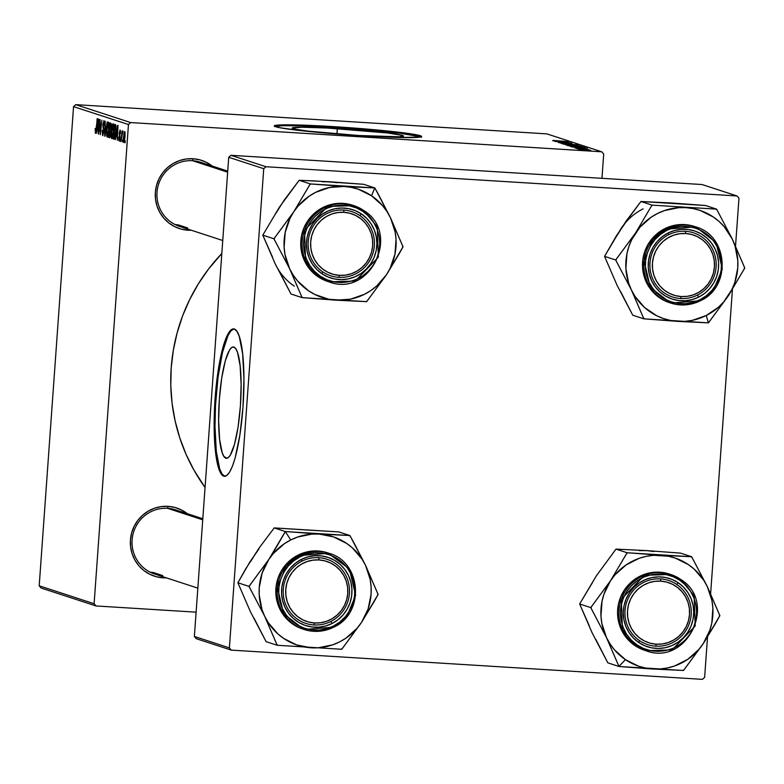 <?xml version="1.0" encoding="UTF-8"?>
<svg xmlns="http://www.w3.org/2000/svg" width="784" height="784" viewBox="0 0 784 784"><rect width="100%" height="100%" fill="white"/><g stroke="black" fill="none" stroke-linecap="round" stroke-linejoin="round"><path stroke-width="1.18" d="M337.345 128.615A55.782 2.724 -175.9 0 1 403.495 136.034A55.782 2.724 -175.9 0 1 358.386 135.485L308.279 131.144L296.332 129.399L292.226 128.057L301.791 127.224L326.889 128.017L387.443 132.957L402.496 135.436L403.495 136.044L399.134 136.779L358.386 135.485A55.782 2.724 -175.9 0 1 292.226 128.066A55.782 2.724 -175.9 0 1 337.345 128.615L336.963 133.946L337.345 128.615M421.037 136.877A73.833 3.606 4.1 0 0 333.935 127.498L333.994 126.665A73.833 3.606 -175.9 0 1 421.567 136.485A73.833 3.606 -175.9 0 1 361.845 135.759L399.683 137.484L420.067 137.092L421.175 136.828L421.263 136.122L416.137 134.721L394.989 131.79L362.737 128.723L320.156 125.871L286.944 124.823L277.575 125.107L274.282 125.92L279.712 127.694L300.85 130.624L361.845 135.759A73.833 3.606 -175.9 0 1 274.273 125.93A73.833 3.606 -175.9 0 1 333.994 126.665L333.935 127.498A73.833 3.606 4.1 0 0 274.753 126.391M183.064 513.383A33.751 33.085 108.1 0 0 167.57 508.326L168.119 506.356A35.868 35.153 -71.9 0 1 187.327 513.687L181.369 509.914L174.93 507.473L168.119 506.356L167.57 508.326A33.751 33.085 -71.9 0 1 175.645 509.865L202.811 518.743M163.003 577.818L162.876 576.72L163.003 577.818L156.202 576.701L149.754 574.26L143.913 570.585L138.915 565.813L134.936 560.119L132.133 553.749L130.614 546.918L130.438 539.902L131.614 532.973L134.093 526.397L137.778 520.419L142.531 515.284L148.176 511.168L154.487 508.238L161.22 506.621L168.119 506.356A35.868 35.153 -71.9 0 0 130.438 539.902A35.868 35.153 -71.9 0 0 163.003 577.818A35.868 35.153 -71.9 0 0 166.375 577.857L163.003 577.818M207.976 165.767A33.751 33.085 108.1 0 0 192.492 160.71L193.04 158.74A35.868 35.153 -71.9 0 1 212.248 166.061L206.29 162.288L199.842 159.848L193.04 158.74L192.492 160.71A33.751 33.085 -71.9 0 1 200.557 162.249L227.732 171.118M187.915 230.192L187.797 229.095L187.915 230.192L181.114 229.085L174.675 226.645L168.834 222.96L163.827 218.187L159.848 212.503L157.045 206.123L155.526 199.303L155.35 192.286L156.526 185.357L159.005 178.781L162.7 172.803L167.453 167.658L173.097 163.542L179.409 160.622L186.141 158.995L193.04 158.74A35.868 35.153 -71.9 0 0 155.35 192.286A35.868 35.153 -71.9 0 0 187.915 230.192A35.868 35.153 -71.9 0 0 191.296 230.241L187.915 230.192M187.67 227.958L178.125 224.841L187.67 227.958A33.751 33.085 -71.9 0 1 179.605 226.419A33.751 33.085 -71.9 0 1 157.574 188.131A33.751 33.085 -71.9 0 1 192.492 160.71A33.751 33.085 108.1 0 0 157.025 192.286A33.751 33.085 108.1 0 0 187.67 227.958M162.758 575.583L153.203 572.467L162.758 575.583A33.751 33.085 -71.9 0 1 154.693 574.045A33.751 33.085 -71.9 0 1 132.663 535.746A33.751 33.085 -71.9 0 1 167.57 508.326A33.751 33.085 108.1 0 0 132.104 539.902A33.751 33.085 108.1 0 0 162.758 575.583M221.823 253.497A181.427 177.821 108.1 0 0 205.055 487.452L193.952 470.126L186.082 454.357L179.771 437.864L175.097 420.792L172.088 403.329L170.785 385.62L171.206 367.853L173.333 350.193L177.145 332.798L182.613 315.864L189.689 299.527L198.293 283.955L208.348 269.294L221.823 253.497M225.9 458.209L226.958 458.268L223.92 456.464L222.176 452.662L219.628 439.501L218.638 420.734L219.363 399.203L221.686 378.202L225.253 360.914L229.536 349.987L231.731 347.469L233.857 347.067A55.782 10.721 93.6 0 1 240.492 404.691A55.782 10.721 93.6 0 1 226.429 458.307A55.782 10.721 93.6 0 1 225.9 458.209A55.782 10.721 93.6 0 1 219.265 400.585A55.782 10.721 93.6 0 1 233.338 346.969A55.782 10.721 93.6 0 1 233.857 347.067L235.837 348.802L237.581 352.614L240.129 365.775L241.119 384.542L240.394 406.073L238.071 427.074L234.504 444.361L230.222 455.288L228.026 457.807L225.9 458.209M233.759 328.986L230.878 330.926L227.968 335.621L222.46 352.457L218.079 376.937L215.502 405.318L214.992 426.584L216.306 451.437L219.677 468.861L221.99 473.899L224.606 476.202A73.833 14.2 -86.4 0 0 224.89 476.27L224.606 476.202A73.833 14.2 -86.4 0 1 215.757 400.996A73.833 14.2 -86.4 0 1 234.034 328.947M234.328 329.025A73.833 14.2 93.6 0 1 243.109 405.299A73.833 14.2 93.6 0 1 224.479 476.28A73.833 14.2 93.6 0 1 223.783 476.143L221.166 473.85L218.854 468.803L215.473 451.388L214.169 426.535L215.13 398.037L218.207 370.234L222.93 347.361L225.704 338.894L228.595 332.886L231.505 329.554L234.328 329.025L236.944 331.328L239.257 336.365L242.628 353.79L243.932 378.633L242.981 407.131L239.904 434.934L235.171 457.817L232.407 466.274L229.506 472.282L226.596 475.623L223.783 476.143A73.833 14.2 93.6 0 1 215.002 399.869A73.833 14.2 93.6 0 1 233.622 328.888A73.833 14.2 93.6 0 1 234.328 329.025M601.955 178.331L603.7 154.036L601.779 151.802L130.673 122.569L75.764 104.644L546.869 133.878L601.779 151.802L130.673 122.569L128.458 124.538L73.549 106.614L39.2 585.805L94.109 603.729L128.458 124.538L94.109 603.729L96.02 605.954L41.111 588.029L39.2 585.805L41.111 588.029L96.02 605.954L196.118 612.167L96.02 605.954L94.109 603.729L39.2 585.805L73.549 106.614L128.458 124.538L130.673 122.569L75.764 104.644L73.549 106.614L75.764 104.644L546.869 133.878L601.779 151.802L603.7 154.036L601.955 178.331M113.131 123.647L112.151 125.597L112.68 125.626L112.151 125.597L111.299 131.986L111.798 138.66C112.69 137.896 113.298 135.181 113.631 130.507L112.386 137.994L111.7 138.592L111.259 136.828L112.377 124.734L113.072 123.637L113.592 124.685L113.631 130.507L113.072 123.637M116.248 135.808L117.659 125.313L117.335 140.267L117.237 136.132L116.248 135.808L117.237 136.132L117.335 140.267L118.012 125.43L115.307 139.601L116.248 135.808L117.531 135.887L116.248 135.808M95.354 133.29L96.334 129.389L97.157 118.619L96.383 128.948L95.501 131.575L95.138 128.527L95.432 133.29L95.138 128.527L95.775 131.104L97.451 118.717L95.403 133.29M102.704 135.681L103.88 131.643L102.606 135.642L102.194 130.428L102.704 133.858L103.468 132.731L102.9 124.783L103.988 120.658L104.478 125.509L103.909 122.402L103.204 124.685L103.88 131.643L103.223 124.313L103.586 131.692L102.841 133.976L102.194 130.428L102.773 135.701M107.251 121.922L104.978 136.23L105.232 121.265L104.987 134.084L107.251 121.922L104.987 134.084L105.232 121.265L104.605 136.112L107.251 121.922M108.506 122.137L107.516 124.088L108.055 124.117L107.516 124.088L106.673 130.467L107.173 137.141C108.055 136.387 108.672 133.672 108.996 128.997L107.761 136.475L107.065 137.082L106.624 135.318L106.81 128.743L107.996 122.569L108.564 122.157L108.956 123.176L108.996 128.997L108.447 122.128M125.293 140.718L125.077 142.796L125.293 140.718M109.662 137.759L110.789 133.447L110.005 137.504L108.545 137.396L110.074 122.843L111.152 123.441L111.348 125.852L110.789 133.447L111.152 123.441L110.074 122.843L108.545 137.396L109.701 137.768M97.187 129.585L98.588 119.09L98.274 134.044L98.176 129.909L97.187 129.585L98.176 129.909L98.274 134.044L98.951 119.207L96.246 133.378L97.187 129.585L98.47 129.664L97.187 129.585M99.793 125.352L98.559 134.142L100.087 119.58L100.303 132.427L101.871 120.168L100.352 134.721L100.136 121.892L100.352 134.721L101.871 120.168L100.303 132.427L100.087 119.58L98.559 134.142L99.793 125.352M119.168 141.061L120.07 138.19L119.609 132.741L120.579 131.408L120.021 131.369L120.56 133.496L120.128 130.036L119.305 132.878L120.07 138.229L119.276 139.728L118.747 137.014L119.286 141.071L118.727 139.944L118.747 137.014L119.168 139.63L119.746 138.572L119.286 133.153L120.07 130.026L120.56 133.496L120.099 131.428L119.678 132.163L120.089 137.915L119.237 141.071M114.474 138.974L113.17 138.905L114.699 124.352L115.865 125.283L115.993 130.017L114.474 138.974L115.934 130.918L115.738 124.881L114.699 124.352L113.17 138.905L113.994 139.18M124.705 131.526L123.304 138.053L123.686 142.541L124.97 137.347L124.009 142.286L123.225 140.375L124.244 132.026L124.979 131.986L125.068 136.22L124.656 131.526M122.618 139.846L122.402 141.924L122.618 139.846M121.736 137.327L120.991 141.463L122.098 130.869L122.157 133.153L122.804 130.908L121.736 137.327L122.97 131.359L122.157 133.153L122.098 130.869L120.991 141.463L121.736 137.327M120.658 139.199L120.442 141.287L120.658 139.199M576.524 148.47L578.661 148.627L576.524 148.47M578.484 149.117L580.611 149.264L578.484 149.117M567.714 145.648L582.884 146.686L567.626 145.599M571.703 146.902L587.5 148.235L571.703 146.902M565.744 144.952L580.454 145.961L565.744 144.952M561.06 143.423L576.74 144.717L561.06 143.423M552.975 140.385L566.94 141.522L552.926 140.503M554.935 141.424L571.369 142.962L554.935 141.424M552.642 140.679L568.439 142.012L552.642 140.679M571.957 143.55L558.492 142.619L572.016 143.756M563.079 144.138L578.249 145.167L562.99 144.08M584.815 148.695L574.986 148.009L584.864 148.725M570.086 146.373L585.07 147.47L570.086 146.373M579.601 149.528L590.724 150.273L579.523 149.489M577.367 148.744L588.833 149.666L577.367 148.744M581.16 149.989L583.296 150.136L581.16 149.989M704.63 677.386L707.521 637.02L704.63 677.386L702.405 679.356L231.3 650.122L196.284 638.695L194.373 636.461L229.389 647.898L263.738 168.707L228.722 157.28L194.373 636.461L196.284 638.695L231.3 650.122L702.405 679.356L704.63 677.386M710.627 593.674L732.432 289.394L710.627 593.674M735.539 246.058L738.969 198.195L737.058 195.971L265.952 166.737L230.937 155.301L702.043 184.534L737.058 195.971L265.952 166.737L263.738 168.707L229.389 647.898L231.3 650.122L229.389 647.898L194.373 636.461L228.722 157.28L263.738 168.707L265.952 166.737L230.937 155.301L228.722 157.28L230.937 155.301L702.043 184.534L737.058 195.971L738.969 198.195L735.539 246.058M421.204 136.965L400.261 133.251L348.312 128.468L301.487 125.92L283.122 125.695L274.616 126.44M558.776 141.189L566.636 141.914L558.776 141.189M560.325 142.786L561.05 142.698M568.596 144.305L576.534 145.069L568.596 144.305M573.457 145.285L578.739 145.853L573.457 145.285M566.665 144.805L572.447 145.432L566.665 144.805M577.837 147.412L585.707 148.068L577.837 147.412M571.301 146.324L583.325 147.343L571.301 146.324M573.231 145.814L581.16 146.588L573.231 145.814M583.551 149.666L589.421 150.214L583.551 149.666M110.015 137.484L108.545 137.396L110.015 137.484M110.691 128.87L111.005 125.391L110.181 124.636L109.711 129.174L110.181 124.636L111.348 124.705L110.181 124.636L111.348 124.842L110.681 124.803L111.073 128.899L110.181 129.331M110.348 129.34L110.975 129.38M109.848 135.985L110.524 131.898L109.535 130.879L109.015 135.789L109.535 130.879L110.779 130.957L109.535 130.879L110.799 131.114L110.142 131.075L110.799 133.329L109.848 135.985L110.456 136.024L109.554 135.965M109.054 123.892L108.192 123.911L107.428 126.449L106.957 130.634L107.663 125.293L108.368 123.852L109.054 123.892L108.368 123.852L109.015 128.762L107.32 135.436L106.957 130.634L107.32 135.436M107.379 135.436L108.084 135.475L107.349 135.436L108.623 129.899L108.368 123.852M103.919 128.85L103.302 128.811L103.919 128.85M103.713 127.674L103.027 127.635L103.713 127.674M103.988 120.658L102.929 124.313L103.86 122.373L104.527 122.422L103.86 122.373L104.174 125.567L103.919 120.648M104.527 122.412L103.86 122.373M97.471 127.919L98.872 120.765L98.539 128.194L97.471 127.919L98.255 128.174L98.617 120.746L97.471 127.919M120.001 131.369L120.579 131.398M116.532 134.142L117.933 126.988L117.6 134.417L116.532 134.142L117.326 134.397L117.678 126.969L116.532 134.142M114.454 138.993L113.17 138.905L114.454 138.993M114.239 137.435L115.023 137.484L114.141 137.445L114.905 136.23L115.689 130.144L115.66 126.969L114.817 126.146L113.641 137.308L114.817 126.146L116.003 126.224L114.817 126.146L116.012 126.332L115.238 126.283L116.032 126.685L115.65 130.732C115.356 135.064 114.807 137.298 114.013 137.425L114.013 137.425M112.004 136.945L113.259 131.408L113.004 125.362L111.583 132.153L113.004 125.362L113.68 125.401L113.004 125.362L113.641 130.271L111.945 136.945L111.583 132.153L111.681 136.445L112.71 136.994L111.985 136.945M123.607 137.984L124.597 132.868L125.117 132.898L124.597 132.868L125.068 136.142L123.784 141.198L124.382 141.238L123.784 141.198L123.568 138.503L123.696 141.1L124.274 140.042L124.734 133.084L123.607 137.984M313.943 624.946L314.492 622.976A31.644 31.017 -71.9 0 1 285.758 589.529A31.644 31.017 -71.9 0 1 319.019 559.923L318.765 557.689A33.751 33.085 108.1 0 0 283.298 589.264A33.751 33.085 108.1 0 0 313.943 624.946A33.751 33.085 -71.9 0 1 305.878 623.407A33.751 33.085 -71.9 0 1 283.847 585.109A33.751 33.085 -71.9 0 1 318.765 557.689A33.751 33.085 -71.9 0 1 326.83 559.237A33.751 33.085 -71.9 0 1 348.86 597.526A33.751 33.085 -71.9 0 1 313.943 624.946A33.751 33.085 108.1 0 0 349.419 593.37A33.751 33.085 108.1 0 0 318.765 557.689L319.019 559.923L312.924 560.158L306.985 561.589L301.419 564.166L296.44 567.802L292.236 572.34L288.982 577.612L286.797 583.414L285.758 589.529L285.915 595.713L287.258 601.74L289.727 607.365L293.245 612.382L297.655 616.596L302.81 619.84L308.494 621.996L314.492 622.976L320.587 622.741L326.526 621.31L332.093 618.733L337.071 615.097L341.275 610.56L344.529 605.287L346.714 599.486L347.753 593.37L347.596 587.187L346.254 581.16L343.784 575.534L340.266 570.517L335.856 566.303L330.701 563.059L325.017 560.903L319.019 559.923A31.644 31.017 -71.9 0 1 347.753 593.37A31.644 31.017 -71.9 0 1 314.492 622.976L313.943 624.946M153.203 572.467A33.751 33.085 -71.9 0 1 150.038 572.114M202.733 519.812L167.57 508.326L202.733 519.812M170.745 508.679A33.751 33.085 -71.9 0 1 173.509 510.266M273.322 552.436L268.785 559.492A57.075 55.938 -71.9 0 1 290.746 539.951L285.543 531.895A65.513 64.21 108.1 0 0 284.935 532.209L268.785 559.492L249.018 586.403L237.885 582.767L245.755 568.782L259.161 547.938L274.233 527.906L285.376 531.552L273.322 552.436M330.799 621.467A33.751 33.085 108.1 0 0 346.195 576.279A33.751 33.085 108.1 0 0 301.918 561.168L301.409 559.413A35.868 35.153 -71.9 0 1 348.459 575.476A35.868 35.153 -71.9 0 1 332.102 623.486L330.799 621.467A33.751 33.085 -71.9 0 1 305.878 623.407A33.751 33.085 -71.9 0 1 283.279 593.89A33.751 33.085 -71.9 0 1 301.918 561.168A33.751 33.085 -71.9 0 1 326.83 559.237A33.751 33.085 -71.9 0 1 349.439 588.745A33.751 33.085 -71.9 0 1 330.799 621.467L332.102 623.486L325.625 625.985L318.804 627.161L311.905 626.955L305.192 625.397L298.92 622.525L293.343 618.468L288.659 613.372L285.053 607.424L282.671 600.867L281.593 593.949L281.868 586.942L283.485 580.101L286.385 573.692L290.443 567.969L295.519 563.147L301.409 559.413L307.887 556.914L314.707 555.738L321.607 555.944L328.32 557.502L334.592 560.374L340.168 564.431L344.852 569.527L348.459 575.476L350.84 582.032L351.918 588.951L351.644 595.958L350.027 602.798L347.126 609.207L343.069 614.93L337.992 619.752L332.102 623.486A35.868 35.153 -71.9 0 1 285.053 607.424A35.868 35.153 -71.9 0 1 301.409 559.413L301.918 561.168A33.751 33.085 108.1 0 0 286.523 606.355A33.751 33.085 108.1 0 0 330.799 621.467M328.094 552.985L320.587 551.24L312.875 551.025L305.25 552.338L298.018 555.131L299.37 555.572L286.268 566.146L277.399 587.373L283.661 613.803L304.074 629.474L333.7 627.171L333.367 626.122C323.998 632.57 295.205 634.168 282.446 608.747C270.617 582.845 289.443 560.442 300.145 556.777L298.018 555.131A40.082 39.288 108.1 0 0 275.88 593.988A40.082 39.288 108.1 0 0 302.722 629.033L304.074 629.474A40.082 39.288 -71.9 0 1 277.232 594.429A40.082 39.288 -71.9 0 1 299.37 555.572A40.082 39.288 -71.9 0 1 328.957 553.269L299.37 555.572L300.145 556.777L293.775 560.825L288.277 566.038L283.886 572.232L280.75 579.16L278.996 586.569L278.702 594.154L279.859 601.642L282.446 608.747L286.346 615.175L291.413 620.693L297.45 625.093L304.241 628.19L311.503 629.885L318.97 630.101L326.35 628.827L333.367 626.122L339.737 622.084L345.234 616.861L349.625 610.667L352.761 603.739L354.515 596.33L354.809 588.745L353.653 581.258L351.065 574.162L347.165 567.724L342.098 562.206L336.062 557.806L329.27 554.709L322.008 553.014L314.541 552.798L307.161 554.072L300.145 556.777C309.513 550.329 338.306 548.731 351.065 574.162C362.894 600.054 344.068 622.457 333.367 626.122L333.7 627.171A40.082 39.288 -71.9 0 1 304.074 629.474C314.208 632.619 324.076 631.855 333.7 627.171L346.773 616.606L355.632 595.37L349.37 568.939L327.604 552.828A40.082 39.288 108.1 0 0 298.018 555.131L291.432 559.306L285.758 564.686L281.221 571.085L277.987 578.239L276.174 585.883L275.87 593.723L277.066 601.455L279.731 608.786L283.759 615.43L288.992 621.124L295.235 625.671L302.771 629.052M250.753 561.285L259.161 547.938L274.233 527.906L338.786 531.915L349.919 535.55L285.376 531.552L274.233 527.906L312.179 530.337M254.006 618.115L266.08 641.635L250.39 611.677L237.885 582.767L249.018 586.403L264.718 616.361L277.222 645.271L266.08 641.635L277.222 645.271L341.775 649.27L361.542 622.369L378.123 594.419L365.618 565.509L349.919 535.55L338.786 531.915L297.587 529.425M250.39 611.677L237.885 582.767L249.929 561.883L258.975 548.888M288.679 619.997L289.276 620.203M264.718 616.361L261.954 609.482L259.21 594.909L259.259 587.461L262.219 572.859L268.785 559.492L273.293 553.563L284.367 543.704L290.746 539.951L297.538 537.069L311.905 534.1L319.235 534.071L333.572 536.903L346.646 543.42L352.428 547.928L361.992 559.07L365.618 565.509L370.215 579.562L371.116 586.951L371.067 594.399L368.108 609.001L361.542 622.369L357.034 628.298L345.96 638.156L339.59 641.91L332.788 644.791L318.422 647.76L311.091 647.79L296.754 644.958L283.681 638.441L277.899 633.933L268.334 622.79L264.718 616.361A57.075 55.938 -71.9 0 1 268.785 559.492L249.459 585.746A65.513 64.21 108.1 0 0 249.361 587.108L264.718 616.361L276.879 644.566L277.997 645.32A65.513 64.21 -71.9 0 1 276.879 644.566A65.513 64.21 108.1 0 0 277.997 645.32L341.001 649.23A65.513 64.21 108.1 0 0 342.206 648.613L361.542 622.369A57.075 55.938 -71.9 0 1 311.091 647.79A57.075 55.938 -71.9 0 1 264.718 616.361M341.775 649.27L342.206 648.613A65.513 64.21 -71.9 0 1 341.001 649.23L341.775 649.27M377.692 595.076A65.513 64.21 108.1 0 0 377.78 593.713L365.618 565.509A57.075 55.938 -71.9 0 1 361.542 622.369L374.086 601.691L378.123 594.419L377.78 593.713A65.513 64.21 -71.9 0 1 377.692 595.076M350.262 536.256A65.513 64.21 108.1 0 0 349.154 535.501L319.235 534.071A57.075 55.938 -71.9 0 1 365.618 565.509L354.192 543.322L349.919 535.55L349.154 535.501A65.513 64.21 -71.9 0 1 350.262 536.256M286.15 531.591A65.513 64.21 108.1 0 0 285.543 531.895L290.746 539.951A57.075 55.938 -71.9 0 1 319.235 534.071L286.15 531.591L284.935 532.209A65.513 64.21 -71.9 0 1 285.543 531.895A65.513 64.21 -71.9 0 1 286.15 531.591M249.459 585.746L249.361 587.108A65.513 64.21 -71.9 0 1 249.459 585.746M178.125 224.841A33.751 33.085 -71.9 0 1 174.95 224.489M338.864 277.33L339.413 275.351A31.644 31.017 -71.9 0 1 310.68 241.903A31.644 31.017 -71.9 0 1 343.931 212.307L343.686 210.073A33.751 33.085 108.1 0 0 308.22 241.648A33.751 33.085 108.1 0 0 338.864 277.33A33.751 33.085 -71.9 0 1 330.799 275.782A33.751 33.085 -71.9 0 1 308.769 237.493A33.751 33.085 -71.9 0 1 343.686 210.073A33.751 33.085 -71.9 0 1 351.751 211.611A33.751 33.085 -71.9 0 1 373.782 249.91A33.751 33.085 -71.9 0 1 338.864 277.33A33.751 33.085 108.1 0 0 374.34 245.755A33.751 33.085 108.1 0 0 343.686 210.073L343.931 212.307L349.938 213.287L355.622 215.443L360.767 218.687L365.187 222.901L368.696 227.919L371.175 233.544L372.508 239.561L372.665 245.755L371.636 251.87L369.44 257.671L366.187 262.944L361.992 267.481L357.014 271.107L351.448 273.694L345.499 275.125L339.413 275.351L333.406 274.371L327.722 272.215L322.577 268.971L318.157 264.757L314.649 259.749L312.169 254.114L310.836 248.097L310.68 241.903L311.718 235.798L313.904 229.986L317.157 224.714L321.352 220.177L326.33 216.551L331.897 213.963L337.845 212.533L343.931 212.307A31.644 31.017 -71.9 0 1 372.665 245.755A31.644 31.017 -71.9 0 1 339.413 275.351L338.864 277.33M227.654 172.186L192.492 160.71L227.654 172.186M195.667 161.063A33.751 33.085 -71.9 0 1 198.43 162.651M278.928 270.5L291.001 294.01L302.144 297.646L291.001 294.01L275.311 264.061A57.075 55.938 108.1 0 0 294.274 286.14M352.3 186.925L344.156 186.445A57.075 55.938 -71.9 0 1 371.567 195.804L374.625 188.258A65.513 64.21 108.1 0 0 374.066 187.886L310.288 183.926L299.155 180.291L314.021 180.908L363.698 184.299L374.84 187.935L352.3 186.925M322.655 271.793A33.751 33.085 108.1 0 0 368.705 262.287A33.751 33.085 108.1 0 0 359.895 215.6L361.453 213.973A35.868 35.153 -71.9 0 1 370.812 263.581A35.868 35.153 -71.9 0 1 321.891 273.685L322.655 271.793A33.751 33.085 -71.9 0 1 311.562 229.134A33.751 33.085 -71.9 0 1 351.751 211.611A33.751 33.085 -71.9 0 1 359.895 215.6A33.751 33.085 -71.9 0 1 370.989 258.269A33.751 33.085 -71.9 0 1 330.799 275.782A33.751 33.085 -71.9 0 1 322.655 271.793L321.891 273.685L316.589 269.255L312.248 263.855L309.033 257.681L307.083 250.968L306.456 243.991L307.181 237.003L309.239 230.28L312.532 224.077L316.952 218.628L322.322 214.159L328.437 210.818L335.052 208.75L341.932 208.034L348.802 208.691L355.387 210.7L361.453 213.973L366.755 218.403L371.097 223.812L374.311 229.986L376.261 236.69L376.888 243.667L376.163 250.655L374.115 257.377L370.812 263.581L366.393 269.03L361.022 273.498L354.917 276.84L348.292 278.908L341.412 279.623L334.552 278.967L327.957 276.958L321.891 273.685A35.868 35.153 -71.9 0 1 312.532 224.077A35.868 35.153 -71.9 0 1 361.453 213.973L359.895 215.6A33.751 33.085 108.1 0 0 313.845 225.106A33.751 33.085 108.1 0 0 322.655 271.793M363.541 210.386L353.878 205.653L327.604 206.466L304.515 230.31L305.584 260.7L319.323 277.115L320.264 276.144C310.18 271.186 294.715 246.656 310.131 222.45C326.409 198.832 354.721 203.967 363.08 211.523L363.56 210.396L363.08 211.523L356.514 207.966L349.38 205.8L341.951 205.085L334.513 205.869L327.34 208.103L320.725 211.709L314.913 216.56L310.131 222.45L306.564 229.163L304.339 236.445L303.555 244L304.231 251.556L306.348 258.818L309.827 265.502L314.521 271.352L320.264 276.144L326.83 279.692L333.964 281.858L341.393 282.573L348.831 281.789L356.005 279.555L362.62 275.948L368.431 271.097L373.213 265.208L376.781 258.495L379.005 251.213L379.789 243.657L379.113 236.102L376.996 228.84L373.527 222.156L368.823 216.315L363.08 211.523C373.174 216.472 388.629 241.002 373.213 265.208C356.936 288.835 328.623 283.69 320.264 276.144L319.323 277.115A40.082 39.288 -71.9 0 1 306.142 226.458A40.082 39.288 -71.9 0 1 353.878 205.653A40.082 39.288 -71.9 0 1 363.541 210.386L377.28 226.801L378.349 257.201L355.27 281.035L328.996 281.858A40.082 39.288 -71.9 0 1 319.323 277.115L328.996 281.858C370.146 297.959 401.516 233.054 363.551 210.396L352.526 205.202A40.082 39.288 108.1 0 0 304.79 226.008A40.082 39.288 108.1 0 0 317.971 276.674L327.82 281.466M272.548 257.191L262.797 235.151L273.939 238.787L289.629 268.736L302.144 297.646L366.687 301.654L386.453 274.743L403.045 246.793L390.53 217.883L374.84 187.935L363.698 184.299L329.839 181.77L337.1 182.711M275.311 264.061L262.797 235.151L279.388 207.201L299.155 180.291L310.288 183.926L293.706 211.876L273.939 238.787L262.797 235.151L279.388 207.192M275.674 213.669L284.131 200.243L299.155 180.291L329.839 181.77L322.498 181.81M293.706 211.876L298.214 205.947L309.288 196.088L315.658 192.335L329.554 187.494L344.156 186.445L351.418 187.386L358.484 189.287L371.567 195.804L382.494 205.555L386.914 211.445L390.53 217.883L395.136 231.946L396.038 239.326L394.969 254.173L390.167 268.275L386.453 274.743L376.732 285.974L370.881 290.531L364.501 294.284L350.615 299.135L336.003 300.174L328.741 299.233L314.923 294.519L308.602 290.815L297.675 281.064L293.255 275.174L289.629 268.736L285.033 254.673L284.122 247.293L285.19 232.446L289.992 218.344L293.706 211.876A57.075 55.938 -71.9 0 1 344.156 186.445L311.062 183.975A65.513 64.21 108.1 0 0 309.856 184.583L293.706 211.876L274.371 238.13L274.282 239.492A65.513 64.21 -71.9 0 1 274.371 238.13A65.513 64.21 108.1 0 0 274.282 239.492L289.629 268.736L301.801 296.94A65.513 64.21 108.1 0 0 302.908 297.695L336.003 300.174A57.075 55.938 -71.9 0 1 289.629 268.736A57.075 55.938 -71.9 0 1 293.706 211.876M352.692 205.261L340.374 203.301L332.69 204.105L325.282 206.417L318.451 210.151L312.453 215.149L307.514 221.235L303.829 228.164L301.536 235.68L300.723 243.491L301.419 251.292L303.604 258.789L307.191 265.688L312.042 271.725L317.971 276.674A40.082 39.288 108.1 0 0 327.643 281.417L328.996 281.858M302.144 297.646L302.908 297.695A65.513 64.21 -71.9 0 1 301.801 296.94L302.144 297.646M365.912 301.605A65.513 64.21 108.1 0 0 367.128 300.997L386.453 274.743A57.075 55.938 -71.9 0 1 336.003 300.174L366.687 301.654L367.128 300.997A65.513 64.21 -71.9 0 1 365.912 301.605M402.604 247.45A65.513 64.21 108.1 0 0 402.702 246.088L390.53 217.883A57.075 55.938 -71.9 0 1 386.453 274.743L399.017 254.055L403.045 246.793L402.702 246.088A65.513 64.21 -71.9 0 1 402.604 247.45M375.183 188.64A65.513 64.21 108.1 0 0 374.625 188.258L371.567 195.804A57.075 55.938 -71.9 0 1 390.53 217.883L379.113 195.716L374.84 187.935L374.066 187.886A65.513 64.21 -71.9 0 1 374.625 188.258A65.513 64.21 -71.9 0 1 375.183 188.64M311.062 183.975L309.856 184.583A65.513 64.21 -71.9 0 1 311.062 183.975M660.53 578.896L660.775 581.13A31.644 31.017 -71.9 0 1 689.508 614.578A31.644 31.017 -71.9 0 1 656.257 644.183L655.708 646.153A33.751 33.085 108.1 0 0 691.174 614.578A33.751 33.085 108.1 0 0 660.53 578.896A33.751 33.085 -71.9 0 1 668.595 580.444A33.751 33.085 -71.9 0 1 690.626 618.733A33.751 33.085 -71.9 0 1 655.708 646.153A33.751 33.085 -71.9 0 1 647.643 644.615A33.751 33.085 -71.9 0 1 625.612 606.316A33.751 33.085 -71.9 0 1 660.53 578.896A33.751 33.085 108.1 0 0 625.054 610.471A33.751 33.085 108.1 0 0 655.708 646.153L656.257 644.183L650.25 643.203L644.566 641.047L639.421 637.804L635.001 633.59L631.492 628.572L629.013 622.947L627.68 616.92L627.523 610.736L628.562 604.621L630.748 598.819L634.001 593.547L638.196 589.009L643.174 585.374L648.74 582.796L654.689 581.365L660.775 581.13L666.782 582.11L672.466 584.266L677.611 587.51L682.031 591.724L685.539 596.742L688.019 602.367L689.352 608.394L689.508 614.578L688.47 620.693L686.284 626.494L683.031 631.767L678.836 636.314L673.858 639.94L668.291 642.517L662.343 643.948L656.257 644.183A31.644 31.017 -71.9 0 1 627.523 610.736A31.644 31.017 -71.9 0 1 660.775 581.13L660.53 578.896M644.468 668.448L652.847 668.997A57.075 55.938 -71.9 0 1 625.446 659.648L619.193 666.155A65.513 64.21 108.1 0 0 619.752 666.527L683.53 670.487L703.297 643.576L719.879 615.626L707.374 586.716L691.684 556.758L627.131 552.759L610.55 580.699L590.783 607.61L606.473 637.568L618.978 666.478L644.468 668.448M676.739 584.433A33.751 33.085 108.1 0 0 630.689 593.939A33.751 33.085 108.1 0 0 639.499 640.626L638.735 642.508A35.868 35.153 -71.9 0 1 629.376 592.91A35.868 35.153 -71.9 0 1 678.297 582.806L676.739 584.433A33.751 33.085 -71.9 0 1 687.833 627.092A33.751 33.085 -71.9 0 1 647.643 644.615A33.751 33.085 -71.9 0 1 639.499 640.626A33.751 33.085 -71.9 0 1 628.396 597.957A33.751 33.085 -71.9 0 1 668.595 580.444A33.751 33.085 -71.9 0 1 676.739 584.433L678.297 582.806L683.599 587.236L687.94 592.635L691.155 598.809L693.105 605.513L693.732 612.5L693.007 619.478L690.959 626.21L687.656 632.414L683.236 637.853L677.866 642.331L671.751 645.663L665.136 647.731L658.256 648.456L651.386 647.8L644.801 645.791L638.735 642.508L633.433 638.078L629.091 632.678L625.877 626.504L623.927 619.801L623.3 612.823L624.025 605.836L626.073 599.113L629.376 592.91L633.795 587.461L639.166 582.982L645.281 579.65L651.896 577.583L658.776 576.867L665.636 577.524L672.231 579.523L678.297 582.806A35.868 35.153 -71.9 0 1 687.656 632.414A35.868 35.153 -71.9 0 1 638.735 642.508L639.499 640.626A33.751 33.085 108.1 0 0 685.539 631.12A33.751 33.085 108.1 0 0 676.739 584.433M669.536 574.094L657.208 572.134L649.524 572.937L642.125 575.25L635.295 578.974L629.297 583.982L624.358 590.058L620.663 596.996L618.37 604.513L617.557 612.324L618.262 620.124L620.448 627.612L624.035 634.511L628.886 640.557L636.167 645.947L634.815 645.506A40.082 39.288 108.1 0 0 644.487 650.24L645.84 650.681A40.082 39.288 -71.9 0 1 636.167 645.947L637.108 644.967C627.024 640.009 611.559 615.489 626.975 591.283C643.252 567.655 671.565 572.79 679.924 580.346L673.358 576.799L666.224 574.623L658.795 573.917L651.357 574.692L644.183 576.936L637.568 580.542L631.757 585.383L626.975 591.283L623.407 597.996L621.183 605.268L620.399 612.833L621.075 620.389L623.192 627.641L626.661 634.325L631.365 640.175L637.108 644.967L643.674 648.515L650.808 650.691L658.237 651.396L665.675 650.622L672.848 648.388L679.463 644.771L685.275 639.93L690.057 634.04L693.624 627.318L695.849 620.046L696.633 612.48L695.957 604.925L693.84 597.673L690.361 590.989L685.667 585.138L679.924 580.346L680.394 579.219L679.924 580.346C690.008 585.305 705.473 609.834 690.057 634.04C673.779 657.658 645.467 652.523 637.108 644.967L636.167 645.947L645.84 650.681L672.104 649.867L695.192 626.024L694.124 595.624L680.385 579.219L670.722 574.476A40.082 39.288 -71.9 0 1 680.385 579.219M595.771 639.323L607.845 662.843L618.978 666.478L607.845 662.843L592.145 632.884L579.641 603.974L590.783 607.61L579.641 603.974L596.222 576.024L615.989 549.114L627.131 552.759L615.989 549.114L646.673 550.603L680.541 553.122L691.684 556.758L680.541 553.122L646.673 550.603L653.934 551.544M592.518 582.492L579.641 603.974L589.392 626.014M639.342 550.633L646.673 550.603L615.989 549.114L596.232 576.015M703.297 643.576L698.789 649.505L687.725 659.364L674.554 665.998L667.458 667.958L660.177 668.968L645.585 668.056L638.519 666.165L625.446 659.648L614.509 649.887L610.089 643.997L606.473 637.568L601.867 623.505L600.965 616.116L602.034 601.279L603.984 594.066L610.55 580.699L615.058 574.77L626.122 564.911L639.293 558.277L646.388 556.317L653.67 555.307L668.262 556.219L675.328 558.11L688.401 564.627L694.193 569.135L703.758 580.278L707.374 586.716L711.98 600.769L712.881 608.159L711.813 622.996L709.863 630.209L703.297 643.576A57.075 55.938 -71.9 0 1 652.847 668.997L682.756 670.438A65.513 64.21 108.1 0 0 683.971 669.82L703.297 643.576L715.851 622.878L719.879 615.626L719.545 614.921A65.513 64.21 -71.9 0 1 719.447 616.283A65.513 64.21 108.1 0 0 719.545 614.921L707.374 586.716L692.017 557.463A65.513 64.21 108.1 0 0 690.91 556.709L661 555.278A57.075 55.938 -71.9 0 1 707.374 586.716A57.075 55.938 -71.9 0 1 703.297 643.576M645.84 650.681C686.98 666.782 718.36 601.877 680.394 579.219L670.722 574.476L644.448 575.289L621.359 599.133L622.427 629.532L636.167 645.947A40.082 39.288 -71.9 0 1 622.986 595.281A40.082 39.288 -71.9 0 1 670.722 574.476L669.36 574.035A40.082 39.288 108.1 0 0 621.634 594.84A40.082 39.288 108.1 0 0 634.815 645.506L644.664 650.299M691.684 556.758L690.91 556.709A65.513 64.21 -71.9 0 1 692.017 557.463L691.684 556.758M627.906 552.798A65.513 64.21 108.1 0 0 626.7 553.416L610.55 580.699A57.075 55.938 -71.9 0 1 661 555.278L627.906 552.798L626.7 553.416A65.513 64.21 -71.9 0 1 627.906 552.798M591.214 606.953A65.513 64.21 108.1 0 0 591.116 608.315L606.473 637.568A57.075 55.938 -71.9 0 1 610.55 580.699L591.214 606.953L591.116 608.315A65.513 64.21 -71.9 0 1 591.214 606.953M618.645 665.773A65.513 64.21 108.1 0 0 619.193 666.155L625.446 659.648A57.075 55.938 -71.9 0 1 606.473 637.568L618.645 665.773L619.752 666.527A65.513 64.21 -71.9 0 1 619.193 666.155A65.513 64.21 -71.9 0 1 618.645 665.773M682.756 670.438L683.971 669.82A65.513 64.21 -71.9 0 1 682.756 670.438M685.441 231.28L685.696 233.514A31.644 31.017 -71.9 0 1 714.43 266.962A31.644 31.017 -71.9 0 1 681.169 296.558L680.62 298.537A33.751 33.085 108.1 0 0 716.096 266.962A33.751 33.085 108.1 0 0 685.441 231.28A33.751 33.085 -71.9 0 1 693.507 232.819A33.751 33.085 -71.9 0 1 715.537 271.117A33.751 33.085 -71.9 0 1 680.62 298.537A33.751 33.085 -71.9 0 1 672.554 296.999A33.751 33.085 -71.9 0 1 650.534 258.7A33.751 33.085 -71.9 0 1 685.441 231.28A33.751 33.085 108.1 0 0 649.975 262.856A33.751 33.085 108.1 0 0 680.62 298.537L681.169 296.558L687.264 296.332L693.203 294.902L698.769 292.314L703.748 288.688L707.952 284.151L711.206 278.879L713.391 273.077L714.43 266.962L714.273 260.778L712.93 254.751L710.461 249.126L706.943 244.108L702.533 239.894L697.378 236.65L691.694 234.494L685.696 233.514L679.601 233.74L673.662 235.18L668.095 237.758L663.117 241.384L658.923 245.921L655.659 251.194L653.474 257.005L652.435 263.11L652.592 269.304L653.934 275.321L656.404 280.956L659.922 285.974L664.332 290.178L669.487 293.432L675.171 295.578L681.169 296.558A31.644 31.017 -71.9 0 1 652.435 263.11A31.644 31.017 -71.9 0 1 685.696 233.514L685.441 231.28M620.683 291.707L632.757 315.217L643.899 318.853L632.757 315.217L617.067 285.268L604.562 256.358L621.144 228.409L640.91 201.498L705.463 205.506L716.605 209.142L652.053 205.134L651.612 205.79L635.471 233.083L615.705 259.994L631.394 289.943L643.899 318.853L708.452 322.861L728.218 295.95A57.075 55.938 -71.9 0 1 706.266 315.491L708.285 322.508A65.513 64.21 108.1 0 0 708.883 322.204L728.218 295.95L744.8 268.001L732.295 239.091L716.605 209.142L705.463 205.506L671.594 202.978L678.856 203.918M668.595 234.759A33.751 33.085 108.1 0 0 653.199 279.947A33.751 33.085 108.1 0 0 697.476 295.058L698.779 297.067A35.868 35.153 -71.9 0 1 651.729 281.015A35.868 35.153 -71.9 0 1 668.086 233.005L668.595 234.759A33.751 33.085 -71.9 0 1 693.507 232.819A33.751 33.085 -71.9 0 1 716.115 262.336A33.751 33.085 -71.9 0 1 697.476 295.058A33.751 33.085 -71.9 0 1 672.554 296.999A33.751 33.085 -71.9 0 1 649.956 267.481A33.751 33.085 -71.9 0 1 668.595 234.759L668.086 233.005L674.563 230.506L681.384 229.33L688.283 229.526L694.996 231.094L701.268 233.955L706.845 238.022L711.529 243.118L715.135 249.057L717.517 255.613L718.595 262.532L718.32 269.549L716.703 276.389L713.803 282.799L709.745 288.512L704.669 293.334L698.779 297.067L692.301 299.566L685.481 300.742L678.581 300.546L671.868 298.988L665.596 296.117L660.02 292.06L655.336 286.954L651.729 281.015L649.348 274.459L648.27 267.54L648.544 260.523L650.161 253.683L653.062 247.283L657.129 241.56L662.196 236.739L668.086 233.005A35.868 35.153 -71.9 0 1 715.135 249.057A35.868 35.153 -71.9 0 1 698.779 297.067L697.476 295.058A33.751 33.085 108.1 0 0 712.872 249.871A33.751 33.085 108.1 0 0 668.595 234.759M700.347 300.762L713.45 290.188L722.309 268.961L716.047 242.53L695.633 226.86L666.047 229.163L666.821 230.369C676.19 223.92 704.983 222.323 717.742 247.744C729.571 273.645 710.745 296.038 700.043 299.704L700.347 300.762A40.082 39.288 -71.9 0 1 670.751 303.065A40.082 39.288 -71.9 0 1 643.909 268.02A40.082 39.288 -71.9 0 1 666.047 229.163A40.082 39.288 -71.9 0 1 695.633 226.86C728.454 235.612 731.717 287.052 700.377 300.762L700.043 299.704L706.413 295.666L711.911 290.452L716.302 284.259L719.438 277.32L721.192 269.921L721.486 262.326L720.329 254.839L717.742 247.744L713.842 241.315L708.775 235.798L702.738 231.398L695.947 228.291L688.685 226.605L681.218 226.39L673.838 227.664L666.821 230.369L660.451 234.406L654.954 239.62L650.563 245.813L647.427 252.752L645.673 260.151L645.379 267.746L646.545 275.233L649.123 282.328L653.023 288.757L658.09 294.284L664.136 298.675L670.918 301.781L678.18 303.467L685.647 303.682L693.027 302.418L700.043 299.704C690.675 306.162 661.882 307.759 649.123 282.328C637.294 256.437 656.12 234.034 666.821 230.369L664.695 228.712L666.047 229.163L652.945 239.728L644.076 260.964L650.338 287.395L670.751 303.065L700.347 300.762C690.753 305.437 680.884 306.211 670.751 303.065L669.399 302.624A40.082 39.288 108.1 0 1 642.557 267.569A40.082 39.288 108.1 0 1 664.695 228.712L658.109 232.887L652.435 238.277L647.898 244.667L644.664 251.831L642.851 259.475L642.547 267.315L643.742 275.047L646.408 282.377L650.436 289.012L655.669 294.715L661.912 299.253L669.448 302.634M695.633 226.86L694.281 226.419A40.082 39.288 108.1 0 0 664.695 228.712L671.937 225.919L679.552 224.606L687.264 224.832L694.771 226.576M617.067 285.268L604.562 256.358L615.705 259.994L604.562 256.358L616.606 235.465L625.652 222.47M617.429 234.877L625.838 221.529L640.91 201.498L652.053 205.134L640.91 201.498L671.594 202.978L664.264 203.017M655.355 293.579L655.953 293.784M732.295 239.091L735.049 245.96L737.793 260.533L737.744 267.991L734.784 282.583L731.933 289.482L723.71 301.889L718.487 307.181L706.266 315.491L692.37 320.342L685.098 321.342L677.768 321.381L670.506 320.44L663.44 318.539L656.678 315.727L644.575 307.514L635.011 296.381L631.394 289.943L628.631 283.073L625.887 268.5L626.945 253.653L628.895 246.45L631.757 239.551L639.969 227.154L651.043 217.295L657.423 213.542L664.215 210.661L678.581 207.691L685.922 207.652L693.183 208.593L700.249 210.494L713.322 217.011L719.104 221.519L724.249 226.762L732.295 239.091A57.075 55.938 -71.9 0 1 728.218 295.95L744.369 268.657A65.513 64.21 108.1 0 0 744.467 267.295L732.295 239.091L716.605 209.142L715.831 209.093A65.513 64.21 -71.9 0 1 716.939 209.847A65.513 64.21 108.1 0 0 715.831 209.093L652.827 205.183A65.513 64.21 108.1 0 0 651.612 205.79L635.471 233.083A57.075 55.938 -71.9 0 1 685.922 207.652A57.075 55.938 -71.9 0 1 732.295 239.091M652.053 205.134L651.612 205.79A65.513 64.21 -71.9 0 1 652.827 205.183L652.053 205.134M616.136 259.337A65.513 64.21 108.1 0 0 616.038 260.7L631.394 289.943A57.075 55.938 -71.9 0 1 635.471 233.083L616.136 259.337L616.038 260.7A65.513 64.21 -71.9 0 1 616.136 259.337M643.566 318.147A65.513 64.21 108.1 0 0 644.673 318.902L677.768 321.381A57.075 55.938 -71.9 0 1 631.394 289.943L643.566 318.147L644.673 318.902A65.513 64.21 -71.9 0 1 643.566 318.147M707.678 322.812A65.513 64.21 108.1 0 0 708.285 322.508L706.266 315.491A57.075 55.938 -71.9 0 1 677.768 321.381L708.452 322.861L708.883 322.204A65.513 64.21 -71.9 0 1 708.285 322.508A65.513 64.21 -71.9 0 1 707.678 322.812M744.369 268.657L744.467 267.295A65.513 64.21 -71.9 0 1 744.369 268.657M643.096 208.867A57.075 55.938 108.1 0 0 621.144 228.409M421.508 137.327L421.567 136.485M225.302 476.329L224.479 476.28M234.455 328.947L233.622 328.888M110.27 129.35L110.975 129.389M109.74 136.014L110.446 136.053M112.974 125.362L113.68 125.401M154.693 574.045L197.833 588.127M333.7 627.171C365.04 613.47 361.777 562.02 328.957 553.269M222.754 240.512L179.605 226.419"/></g></svg>
